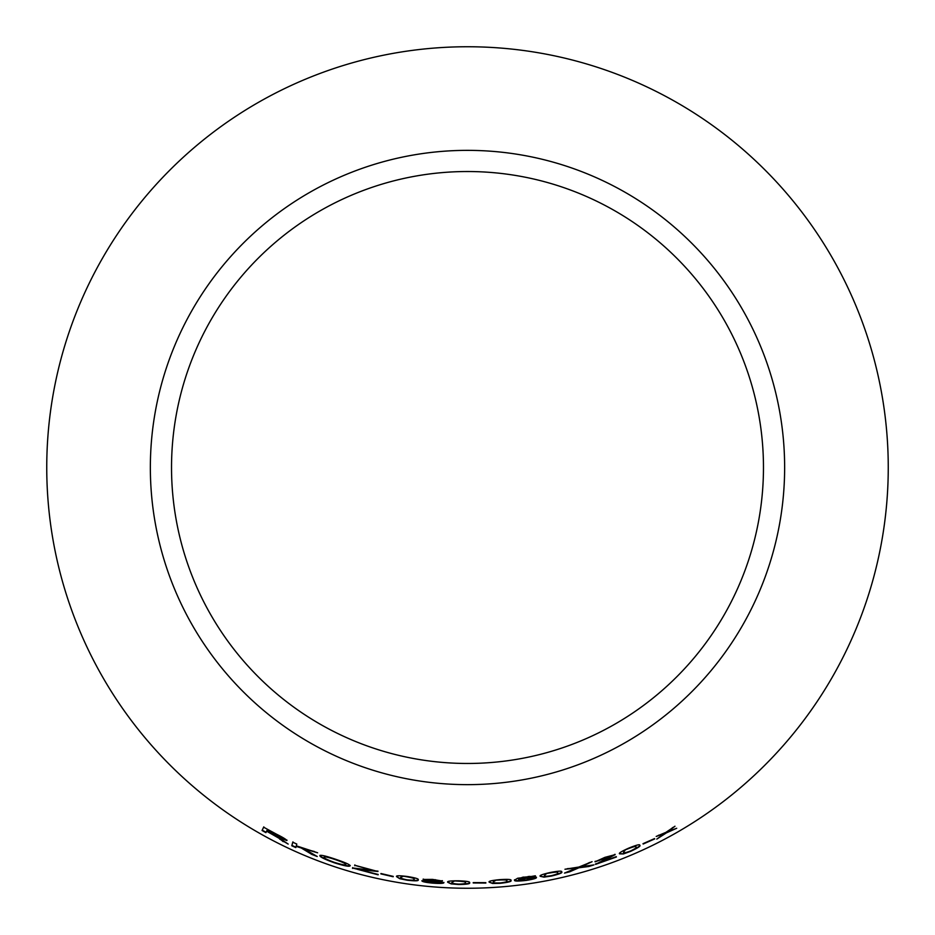 <?xml version="1.0" encoding="UTF-8"?>
<svg xmlns="http://www.w3.org/2000/svg" width="935" height="935" viewBox="0 0 935 935"><rect width="100%" height="100%" fill="white"/><g stroke="black" fill="none" stroke-linecap="round" stroke-linejoin="round"><path stroke-width="1.4" d="M467.5 46.75A420.75 420.75 0 0 1 831.881 677.875A420.75 420.75 0 0 1 103.119 677.875A420.75 420.75 0 0 1 467.5 46.75M467.5 150.36A317.14 317.14 0 0 1 742.156 626.064A317.14 317.14 0 0 1 192.844 626.076A317.14 317.14 0 0 1 467.5 150.36M676.718 828.258L668.245 831.449L674.988 826.224L665.942 832.337L656.195 836.439L664.025 833.775L656.802 839.092L666.363 832.886L676.718 828.258M654.699 838.929L643.151 844.036L654.699 838.929M619.671 853.854L623.4 853.947L630.576 851.376C638.056 847.87 641.094 845.859 639.704 845.322C640.136 844.06 636.536 844.971 628.904 848.057C621.378 851.411 618.292 853.351 619.671 853.854M595.116 861.789L611.21 856.133L595.572 864.372L616.41 856.998L600.784 862.199L615.172 854.648L604.933 857.348L595.116 861.789M588.758 866.511L593.97 864.887L581.325 866.698L592.077 861.684L578.894 867.037L564.95 869.246L576.474 868.077L564.495 873.091L569.649 871.829L578.858 867.785L588.758 866.511L591.504 865.272M540.29 876.317L543.971 877.135L551.521 876.025C559.539 874.073 562.917 872.694 561.643 871.911C562.286 870.754 558.557 870.941 550.458 872.46C542.405 874.272 539.016 875.557 540.29 876.317M536.48 877.556C535.93 876.96 532.576 877.088 526.405 877.953L518.528 879.508L522.268 877.334L535.439 876.142L517.628 878.245L514.53 880.162C514.063 881.273 518.06 881.354 526.522 880.373C533.149 879.274 536.468 878.327 536.48 877.556M514.519 880.08L514.484 879.788C514.028 880.899 518.013 880.98 526.463 879.999C533.09 878.9 536.409 877.953 536.409 877.182M518.528 879.508L522.314 877.708M489.204 882.184L492.628 883.47L500.225 883.318C508.43 882.371 512.006 881.424 510.931 880.466C511.842 879.403 508.173 879.122 499.933 879.625C491.693 880.408 488.128 881.273 489.204 882.184M485.849 883.037L473.215 882.967L485.849 883.037M447.783 882.289L451.184 883.902L458.793 884.498C467.021 884.37 470.597 883.774 469.522 882.722C470.445 881.752 466.764 881.109 458.489 880.793C450.261 880.758 446.685 881.261 447.783 882.289M442.384 881.051L432.613 879.403L423.134 879.461L428.183 880.7L421.942 880.992C422.819 881.845 426.5 882.558 432.987 883.154C439.625 883.61 443.26 883.493 443.88 882.792L437.533 881.46L442.384 881.051M396.604 876.668L399.712 878.69L407.169 880.221C415.374 881.121 419.02 880.98 418.12 879.812C419.16 878.947 415.631 877.86 407.52 876.527C399.35 875.487 395.704 875.534 396.604 876.668M393.191 876.761L380.861 873.886L393.191 876.761M377.904 871.502L354.739 865.261L372.738 870.333L352.565 867.949L378.126 874.833L357.45 869.328L377.904 871.502M334.391 862.818C344.197 865.88 349.433 866.874 350.122 865.81C350.111 864.7 345.214 862.491 335.42 859.195C325.509 855.852 320.308 854.683 319.84 855.677C320.027 857.009 324.877 859.394 334.391 862.818L334.508 862.456C344.302 865.518 349.55 866.511 350.228 865.448M317.222 856.518L304.226 848.922L317.631 852.79L296.29 845.813L296.792 844.06L292.772 842.225L291.778 845.766L295.799 847.589L296.138 846.362L301.292 848.01L311.787 854.391L317.222 856.518M279.565 838.999L288.19 844.083L278.022 837.211L286.87 840.518C286.239 839.431 282.837 837.351 276.666 834.277L263.623 827.206L262.045 830.49L265.914 832.653L266.615 831.192L279.729 838.672L283.188 841.652M467.5 171.526A295.974 295.974 0 0 1 723.819 615.487A295.974 295.974 0 0 1 211.181 615.487A295.974 295.974 0 0 1 467.5 171.526M266.615 831.192L279.729 838.672M283.352 841.313L286.355 842.786M287.033 840.179L278.022 837.211M263.81 826.879L262.045 830.49M262.232 830.163L266.101 832.314M267.316 829.731L282.954 838.169L275.194 835.329L266.802 830.818L267.316 829.731L282.791 838.508M296.138 846.362L301.444 847.671L314.943 855.233M314.324 851.493L304.226 848.922M292.935 841.874L291.778 845.766M291.942 845.415L295.963 847.25M319.98 855.326C320.156 856.659 325.006 859.031 334.508 862.456M324.118 857.278L324.246 856.916C324.2 855.981 327.94 856.764 335.466 859.253C342.748 861.778 346.219 863.402 345.88 864.139L345.763 864.501C345.529 865.389 341.766 864.688 334.485 862.421C327.355 859.826 323.896 858.108 324.118 857.278C324.071 856.343 327.811 857.115 335.349 859.616C342.631 862.14 346.114 863.765 345.763 864.501M357.45 869.328L377.985 871.139M354.833 864.898L354.692 865.693M354.797 865.331L372.738 870.333M352.67 867.587L352.518 868.405M352.624 868.042L378.208 874.459M380.942 873.524L393.261 876.399M396.674 876.294L399.712 878.69M399.771 878.316L407.169 880.221M407.228 879.847C415.421 880.747 419.067 880.606 418.167 879.438M403.02 876.107L407.438 876.89C412.931 877.907 415.105 878.701 413.936 879.286C414.953 880.186 412.709 880.373 407.204 879.858C401.758 878.783 399.607 877.942 400.753 877.369L403.02 876.107L405.556 876.27M407.438 876.89L407.496 876.516C412.99 877.533 415.152 878.327 413.983 878.912L413.96 879.11M400.753 877.369L402.95 876.469M437.533 881.46L442.407 880.676M423.181 879.087L428.183 880.7M421.977 880.618C422.854 881.471 426.535 882.184 433.022 882.78L432.987 883.154M433.022 882.78C439.649 883.236 443.272 883.119 443.903 882.418M435.289 879.683L438.176 880.782L432.835 880.934L427.307 879.858L438.176 880.782M427.307 879.858L432.695 879.777M426.138 881.424L432.776 880.922L439.695 882.546L432.998 882.792L426.138 881.424L432.753 881.296L439.695 882.546M447.795 881.915L451.184 883.902M451.196 883.528L458.793 884.498M458.804 884.124C467.021 883.996 470.597 883.4 469.51 882.348M454.013 880.922L458.477 881.156C464.076 881.483 466.355 882.009 465.314 882.722C466.46 883.493 464.274 883.961 458.758 884.136C453.206 883.739 450.95 883.178 451.991 882.453L454.013 880.922L456.584 880.782M458.477 881.156L458.477 880.782C464.076 881.109 466.355 881.635 465.314 882.348L465.314 882.628M451.991 882.453L454.001 881.296M473.215 882.593L485.838 882.663M489.192 881.81L492.628 883.47M492.605 883.096L500.225 883.318M500.202 882.944C494.65 883.096 492.394 882.769 493.423 881.939L495.41 880.209L499.909 879.987C505.508 879.765 507.775 880.069 506.747 880.887C507.88 881.541 505.695 882.231 500.202 882.944C508.395 881.997 511.959 881.051 510.896 880.092M495.41 880.209L497.923 879.812M499.909 879.987L499.886 879.613C505.473 879.391 507.74 879.683 506.712 880.513L506.747 880.887M493.388 881.565L495.433 880.583M522.268 877.334L523.717 877.053M528.182 876.446L529.806 876.703M529.748 876.329L531.431 876.831M531.372 876.457L535.381 875.779M519.346 880.104L525.657 878.082L532.354 878.257L526.347 880.034L519.346 880.104L525.704 878.444L532.354 878.257M540.231 875.943L543.971 877.135M543.901 876.761L551.521 876.025M551.451 875.663C559.457 873.711 562.823 872.332 561.561 871.537M546.098 873.594L550.516 872.834C556.056 871.899 558.394 871.911 557.529 872.846C558.803 873.337 556.769 874.283 551.416 875.674C545.911 876.527 543.586 876.481 544.439 875.546L546.098 873.594L548.541 872.893M550.516 872.834L550.446 872.46C555.974 871.537 558.312 871.537 557.447 872.472L557.505 872.729M544.439 875.546L546.169 873.968M566.879 872.133L578.753 867.423L588.641 866.149M589.599 862.456L581.325 866.698M567.358 868.662L576.474 868.077M594.999 861.439L599.148 860.504M599.019 860.153L605.003 857.711M604.887 857.36L611.21 856.133M595.455 864.01L616.27 856.647M615.031 854.298L600.784 862.199M619.531 853.503L623.4 853.947M623.259 853.597L630.576 851.376M630.412 851.049C625.199 852.954 622.92 853.374 623.587 852.276L624.849 850.032L629.033 848.407C634.269 846.409 636.548 845.965 635.87 847.052C637.202 847.297 635.379 848.629 630.412 851.049C637.904 847.531 640.942 845.521 639.552 844.983M624.849 850.032L627.14 848.84M629.033 848.407L628.893 848.057C634.117 846.07 636.396 845.614 635.718 846.713L635.788 846.853M623.587 852.276L624.989 850.383M642.999 843.697L654.523 838.59M658.801 837.643L666.188 832.547L674.439 829.135M672.756 827.498L668.245 831.449M658.357 835.329L664.025 833.775"/></g></svg>
